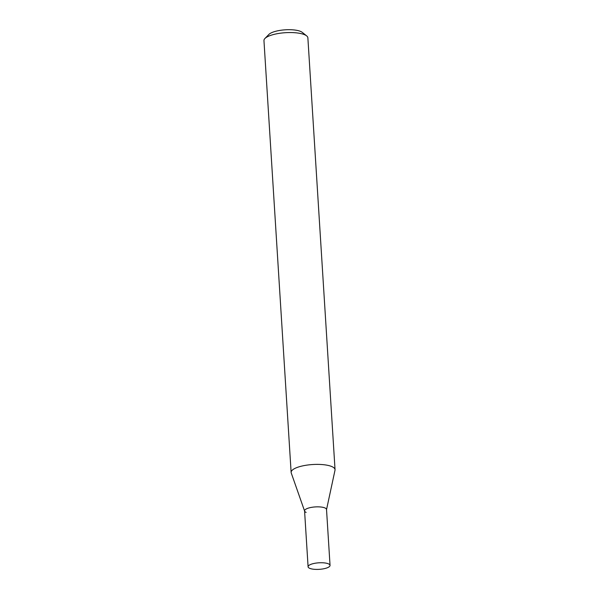 <?xml version="1.0" encoding="UTF-8"?>
<svg xmlns="http://www.w3.org/2000/svg" width="599" height="599" viewBox="0 0 599 599"><rect width="100%" height="100%" fill="white"/><g stroke="black" fill="none" stroke-linecap="round" stroke-linejoin="round"><path stroke-width="0.9" d="M306.141 512.407A10.999 3.272 -3.6 0 1 304.621 511.134A10.999 3.272 -3.6 0 1 312.064 507.271A10.999 3.272 -3.6 0 1 324.95 507.945A10.999 3.272 -3.6 0 1 326.5 509.764M326.53 509.622L334.998 470.23A21.998 6.544 176.4 0 0 335.043 469.676A21.998 6.544 176.4 0 0 331.891 466.599A21.998 6.544 176.4 0 0 307.002 465.109A21.998 6.544 176.4 0 0 291.129 472.439A21.998 6.544 176.4 0 0 291.241 472.978L304.577 511.007M335.043 469.676L307.871 37.842A21.998 6.544 176.4 0 0 306.651 35.88L302.24 32.353A17.596 5.234 176.4 0 0 300.698 31.462A17.596 5.234 176.4 0 0 283.514 29.95A17.596 5.234 176.4 0 0 268.861 34.457L264.923 38.501A21.998 6.544 176.4 0 0 263.957 40.605L291.129 472.439M306.651 35.88A21.998 6.544 176.4 0 0 304.726 34.764A21.998 6.544 176.4 0 0 283.237 32.87A21.998 6.544 176.4 0 0 264.923 38.501M328.469 563.846A10.999 3.272 -3.6 0 1 330.042 565.381A10.999 3.272 -3.6 0 1 322.105 569.05A10.999 3.272 -3.6 0 1 309.661 568.309A10.999 3.272 -3.6 0 1 308.088 566.766A10.999 3.272 -3.6 0 1 316.025 563.097A10.999 3.272 -3.6 0 1 328.469 563.846M308.088 566.766L304.569 510.865A10.999 3.272 -3.6 0 1 312.506 507.203A10.999 3.272 -3.6 0 1 324.95 507.945A10.999 3.272 -3.6 0 1 326.522 509.487L330.042 565.381"/></g></svg>
